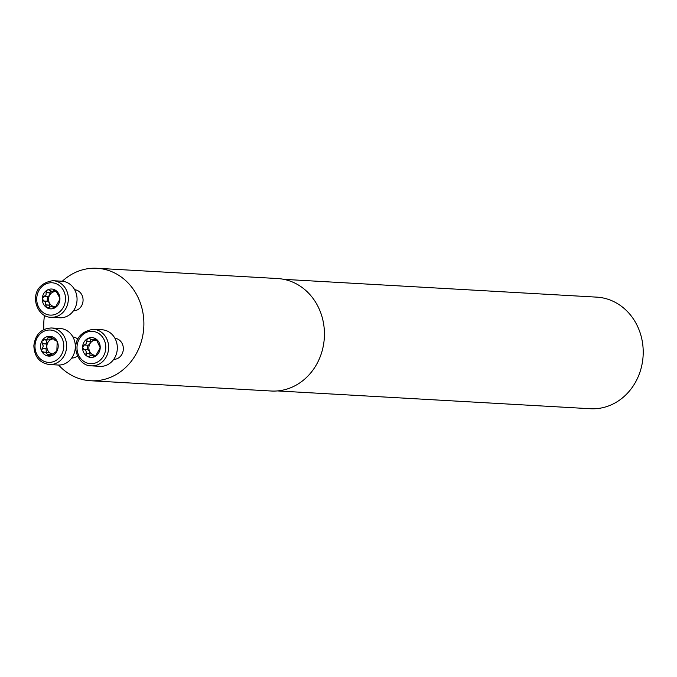 <?xml version="1.0" encoding="UTF-8"?>
<svg xmlns="http://www.w3.org/2000/svg" width="677" height="677" viewBox="0 0 677 677"><rect width="100%" height="100%" fill="white"/><g stroke="black" fill="none" stroke-linecap="round" stroke-linejoin="round"><path stroke-width="1.02" d="M283.765 279.339L596.708 297.135A55.886 49.658 93.3 0 1 643.15 355.12A55.886 49.658 93.3 0 1 591.486 408.773A55.886 49.658 93.3 0 1 590.361 408.73L277.418 390.925M114.929 338.28A10.561 9.385 93.3 0 1 123.324 349.332A10.561 9.385 93.3 0 1 113.728 359.352M72.921 336.968A10.561 9.385 93.3 0 1 77.796 339.135M77.55 355.865A10.561 9.385 93.3 0 1 71.72 358.04M74.656 289.705A10.561 9.385 93.3 0 1 83.051 300.757A10.561 9.385 93.3 0 1 73.454 310.777M58.586 365.047A56.326 50.056 -86.7 0 0 90.616 380.745A56.326 50.056 -86.7 0 0 143.786 327.355A56.326 50.056 -86.7 0 0 97.014 268.278A56.326 50.056 -86.7 0 0 95.88 268.227A56.326 50.056 -86.7 0 0 62.292 281.243M44.521 315.364A56.326 50.056 -86.7 0 0 43.887 329.496M90.616 380.745L271.164 391.01A56.326 50.056 -86.7 0 0 324.334 337.62A56.326 50.056 -86.7 0 0 277.562 278.543L97.014 268.278M59.204 296.873L55.632 290.348L54.143 289.942L53.365 291.093L52.011 291.415L48.355 289.748L47.018 290.213L46.112 292.566L46.053 295.011L43.946 296.45L42.296 298.659A9.927 8.818 93.3 0 1 47.018 290.213A9.927 8.818 93.3 0 1 55.836 290.484A9.927 8.818 93.3 0 1 59.923 299.217A9.927 8.818 93.3 0 1 55.201 307.663A9.927 8.818 93.3 0 1 46.391 307.392A9.927 8.818 93.3 0 1 42.296 298.659L43.777 300.986L45.537 302.137L45.757 304.878L49.616 305.099L49.768 306.859M52.747 280.701A18.304 16.265 93.3 0 1 53.119 280.718A18.304 16.265 93.3 0 1 68.318 299.919A18.304 16.265 93.3 0 1 51.037 317.268L59.745 317.767A18.304 16.265 -86.7 0 0 77.026 300.41A18.304 16.265 -86.7 0 0 61.819 281.209A18.304 16.265 -86.7 0 0 61.455 281.192M56.809 291.423L55.582 291.618A7.565 6.719 -86.7 0 0 49.624 295.214L47.965 296.67L43.675 296.391M59.373 296.941L59.923 299.217L55.133 307.705L53.356 308.06L52.84 306.977L51.46 306.529L47.424 307.883L46.391 307.392L45.757 304.878M43.472 301.028L47.796 301.223L49.345 302.771A7.565 6.719 93.3 0 1 49.624 295.214L50.005 292.786L46.112 292.566M51.917 291.406L55.582 291.618A7.565 6.719 93.3 0 1 57.08 291.855M56.377 306.622A7.565 6.719 93.3 0 1 55.065 306.732M54.676 306.715A7.565 6.719 93.3 0 1 49.345 302.771L49.616 305.099M47.424 296.644L47.204 301.18M45.664 305.005L49.556 305.225M55.023 306.732L56.106 306.943M53.128 307.51L55.26 307.629M53.745 290.526L56.064 290.661M50.462 291.034L50.005 292.786M43.277 352.48L44.8 352.099L46.4 352.675L47.348 354.646L49.015 356.119A9.927 8.818 93.3 0 1 41.559 350.923A9.927 8.818 93.3 0 1 41.923 341.005A9.927 8.818 93.3 0 1 49.743 336.283A9.927 8.818 93.3 0 1 57.198 341.479A9.927 8.818 93.3 0 1 56.834 351.397A9.927 8.818 93.3 0 1 49.015 356.119L54.905 352.531L55.878 352.59M49.303 364.531L58.01 365.021A18.304 16.265 -86.7 0 0 75.291 347.673A18.304 16.265 -86.7 0 0 60.092 328.472L51.384 327.981A18.304 16.265 93.3 0 1 66.583 347.174A18.304 16.265 93.3 0 1 49.303 364.531C39.528 362.948 34.375 356.686 33.85 345.727C35.297 334.455 41.145 328.531 51.384 327.981M43.92 352.252L41.559 350.923L43.286 346.023L42.211 343.696L41.923 341.005L44.377 339.829L46.882 339.583L47.974 337.662L49.836 336.283M43.793 339.558L44.377 339.829M49.743 336.283L55.353 340.243L55.776 339.93M56.326 340.226L55.429 340.176L57.198 341.479L56.834 351.397L54.532 352.404L56.005 352.489M56.538 340.446L54.913 340.353L56.403 340.303M55.277 352.861L55.802 352.649M42.211 343.696L46.104 343.916L46.848 346.226A7.565 6.719 -86.7 0 0 49.971 352.878L51.207 355.307M42.194 348.19L46.044 348.41L46.848 346.226A7.565 6.719 93.3 0 1 50.445 339.786A7.565 6.719 93.3 0 1 52.662 338.957M51.977 353.809A7.565 6.719 93.3 0 1 49.971 352.878L44.8 352.099M47.348 354.646L51.24 354.866M47.974 337.662L51.867 337.882L50.445 339.786L45.139 340.049M51.917 337.324L51.867 337.882M46.984 340.15L46.104 343.916M42.05 348.257L45.943 348.486L46.434 352.192M83.753 349.603L84.938 349.84L86.055 351.143L86.664 355.967L88.552 356.525L91.827 355.112L94.23 356.711L95.482 356.237L100.204 347.792A9.927 8.818 93.3 0 1 95.482 356.237A9.927 8.818 93.3 0 1 86.664 355.967A9.927 8.818 93.3 0 1 82.569 347.233A9.927 8.818 93.3 0 1 87.291 338.788A9.927 8.818 93.3 0 1 96.109 339.059A9.927 8.818 93.3 0 1 100.204 347.792L96.109 339.059L94.602 338.492L94.027 339.101L96.346 339.236M91.319 365.842L100.018 366.342A18.304 16.265 -86.7 0 0 100.391 366.359A18.304 16.265 -86.7 0 0 117.307 348.782A18.304 16.265 -86.7 0 0 102.1 329.784L93.392 329.293A18.304 16.265 93.3 0 1 108.608 348.283A18.304 16.265 93.3 0 1 91.683 365.859A18.304 16.265 93.3 0 1 91.319 365.842C75.139 366.291 65.584 333.659 93.392 329.293M84.219 349.577L88.069 349.797L84.058 349.56L82.569 347.233L84.219 345.025L86.334 343.586L87.291 338.788L89.398 338.407L92.199 339.989L94.027 339.101M83.956 344.965L88.238 345.245L89.897 343.789A7.565 6.719 93.3 0 1 95.855 340.192A7.565 6.719 93.3 0 1 97.353 340.429M95.339 355.315A7.565 6.719 -86.7 0 0 96.659 355.197M94.958 355.29A7.565 6.719 93.3 0 1 89.618 351.346A7.565 6.719 93.3 0 1 89.897 343.789L90.286 341.36L86.394 341.14M97.082 339.998L92.199 339.989M90.743 339.609L90.286 341.36M88.069 349.797L89.618 351.346L90.041 355.442M87.697 345.219L87.485 349.755M85.937 353.58L89.829 353.8M95.305 355.315L96.379 355.518M93.401 356.085L95.542 356.204M51.706 282.758A16.197 14.386 -86.7 0 0 38.361 306.639A16.197 14.386 -86.7 0 0 63.274 307.417A16.197 14.386 -86.7 0 0 51.706 282.758M43.937 301.003L47.796 301.223M44.107 296.45L47.965 296.67M46.205 292.692L50.064 292.913M53.094 307.392L55.429 307.519M53.711 290.645L56.216 290.788M34.992 345.752A16.197 14.386 -86.7 0 0 56.056 360.435A16.197 14.386 -86.7 0 0 57.08 332.407A16.197 14.386 -86.7 0 0 34.992 345.752M47.382 354.503L51.24 354.723M47.991 337.806L51.85 338.026M42.355 343.781L46.205 344.001M90.794 363.693A16.197 14.386 -86.7 0 0 104.14 339.812A16.197 14.386 -86.7 0 0 79.226 339.033A16.197 14.386 -86.7 0 0 90.794 363.693M93.985 339.219L96.498 339.363M84.38 345.025L88.238 345.245M86.478 341.267L90.337 341.487M86.038 353.453L89.889 353.673M93.375 355.967L95.702 356.094M61.819 281.209L52.738 280.701C25.667 285.169 34.705 317.657 51.037 317.268M51.545 306.537L55.116 306.74M91.827 355.112L95.398 355.315"/></g></svg>
